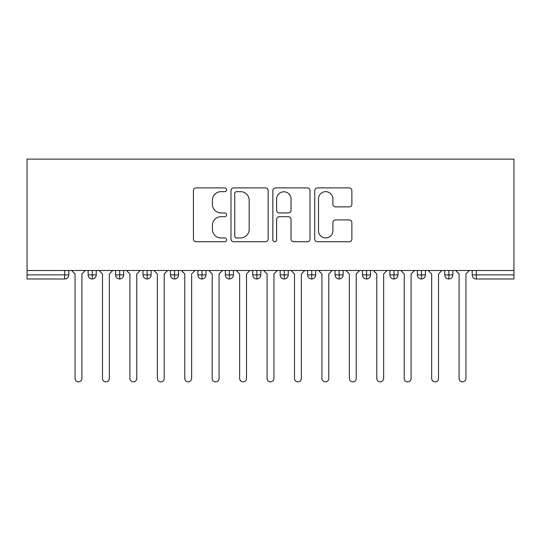 <?xml version="1.0" encoding="UTF-8"?>
<svg xmlns="http://www.w3.org/2000/svg" width="541" height="541" viewBox="0 0 541 541"><rect width="100%" height="100%" fill="white"/><g stroke="black" fill="none" stroke-linecap="round" stroke-linejoin="round"><path stroke-width="0.81" d="M226.611 189.776A1.887 1.887 0 0 0 224.725 187.889L196.119 187.889A2.691 2.691 0 0 0 193.428 190.581L193.428 239.048A2.691 2.691 0 0 0 196.119 241.739L224.725 241.739A1.887 1.887 0 0 0 226.611 239.852A1.887 1.887 0 0 0 224.725 237.972L221.026 237.972A8.615 8.615 0 0 1 212.41 229.357L212.41 225.313A8.615 8.615 0 0 1 221.026 216.698L224.725 216.698A1.887 1.887 0 0 0 226.611 214.818A1.887 1.887 0 0 0 224.725 212.931L221.026 212.931A8.615 8.615 0 0 1 212.41 204.315L212.41 200.278A8.615 8.615 0 0 1 221.026 191.656L224.725 191.656A1.887 1.887 0 0 0 226.611 189.776M349.188 206.872A2.691 2.691 0 0 0 351.88 204.18L351.88 190.581A2.691 2.691 0 0 0 349.188 187.889L317.418 187.889A2.691 2.691 0 0 0 314.727 190.581L314.727 239.048A2.691 2.691 0 0 0 317.418 241.739L349.188 241.739A2.691 2.691 0 0 0 351.88 239.048L351.88 222.621A2.691 2.691 0 0 0 349.188 219.93L335.589 219.93A2.691 2.691 0 0 0 332.898 222.621L332.898 230.77A7.202 7.202 0 0 1 325.696 237.972A7.202 7.202 0 0 1 318.493 230.77L318.493 198.865A7.202 7.202 0 0 1 325.696 191.656A7.202 7.202 0 0 1 332.898 198.865L332.898 204.18A2.691 2.691 0 0 0 335.589 206.872L349.188 206.872M27.05 270.5L27.05 159.128L513.95 159.128L513.95 270.5L27.05 270.5L27.05 274.889L64.697 274.889L64.697 270.5M268.147 190.581A2.691 2.691 0 0 0 265.448 187.889L233.678 187.889A2.691 2.691 0 0 0 230.987 190.581L230.987 239.048A2.691 2.691 0 0 0 233.678 241.739L265.448 241.739A2.691 2.691 0 0 0 268.147 239.048L268.147 190.581M275.552 187.889L307.322 187.889A2.691 2.691 0 0 1 310.013 190.581L310.013 239.048A2.691 2.691 0 0 1 307.322 241.739L293.722 241.739A2.691 2.691 0 0 1 291.031 239.048L291.031 219.396A2.691 2.691 0 0 0 288.339 216.698L279.318 216.698A2.691 2.691 0 0 0 276.627 219.396L276.627 239.852A1.887 1.887 0 0 1 274.74 241.739A1.887 1.887 0 0 1 272.853 239.852L272.853 190.581A2.691 2.691 0 0 1 275.552 187.889M68.815 270.5L68.815 274.889A4.112 4.112 0 0 1 64.697 279L27.05 279L27.05 274.889M513.95 279L476.303 279A4.112 4.112 0 0 1 472.185 274.889L472.185 270.5L472.185 274.889A4.112 4.112 0 0 0 476.303 279L476.303 274.889L513.95 274.889L513.95 279M513.95 270.5L513.95 274.889M92.268 279A4.112 4.112 0 0 1 88.149 274.889L88.149 270.5L88.149 274.889A4.112 4.112 0 0 0 92.268 279A4.112 4.112 0 0 0 96.244 274.889L96.244 270.5L96.244 274.889A4.112 4.112 0 0 1 92.268 279L92.268 274.889L96.244 274.889M92.268 270.5L92.268 274.889L88.149 274.889M64.697 279A4.112 4.112 0 0 0 68.815 274.889A4.112 4.112 0 0 1 64.697 279L64.697 274.889L68.815 274.889M119.696 270.5L119.696 274.889L115.585 274.889L115.585 270.5L115.585 274.889A4.112 4.112 0 0 0 119.696 279A4.112 4.112 0 0 0 123.673 274.889L123.673 270.5L123.673 274.889A4.112 4.112 0 0 1 119.696 279A4.112 4.112 0 0 1 115.585 274.889A4.112 4.112 0 0 0 119.696 279L119.696 274.889L123.673 274.889M147.132 270.5L147.132 274.889L143.013 274.889L143.013 270.5L143.013 274.889A4.112 4.112 0 0 0 147.132 279A4.112 4.112 0 0 0 151.108 274.889L151.108 270.5L151.108 274.889A4.112 4.112 0 0 1 147.132 279A4.112 4.112 0 0 1 143.013 274.889A4.112 4.112 0 0 0 147.132 279L147.132 274.889L151.108 274.889M174.56 270.5L174.56 279A4.112 4.112 0 0 1 170.449 274.889L170.449 270.5L170.449 274.889A4.112 4.112 0 0 0 174.56 279A4.112 4.112 0 0 0 178.537 274.889L178.537 270.5M201.989 270.5L201.989 279A4.112 4.112 0 0 1 197.878 274.889A4.112 4.112 0 0 0 201.989 279A4.112 4.112 0 0 1 197.878 274.889L197.878 270.5M205.965 270.5L205.965 274.889A4.112 4.112 0 0 1 201.989 279A4.112 4.112 0 0 0 205.965 274.889L197.878 274.889M229.425 270.5L229.425 274.889L225.306 274.889L225.306 270.5L225.306 274.889A4.112 4.112 0 0 0 229.425 279A4.112 4.112 0 0 0 233.401 274.889L233.401 270.5L233.401 274.889A4.112 4.112 0 0 1 229.425 279A4.112 4.112 0 0 1 225.306 274.889A4.112 4.112 0 0 0 229.425 279L229.425 274.889L233.401 274.889M256.853 279A4.112 4.112 0 0 1 252.742 274.889L252.742 270.5L252.742 274.889A4.112 4.112 0 0 0 256.853 279A4.112 4.112 0 0 0 260.83 274.889L260.83 270.5L260.83 274.889A4.112 4.112 0 0 1 256.853 279L256.853 274.889L260.83 274.889M284.282 270.5L284.282 274.889L280.17 274.889L280.17 270.5L280.17 274.889A4.112 4.112 0 0 0 284.282 279A4.112 4.112 0 0 0 288.258 274.889L288.258 270.5L288.258 274.889A4.112 4.112 0 0 1 284.282 279A4.112 4.112 0 0 1 280.17 274.889A4.112 4.112 0 0 0 284.282 279L284.282 274.889L288.258 274.889M311.717 270.5L311.717 279A4.112 4.112 0 0 1 307.599 274.889L307.599 270.5L307.599 274.889A4.112 4.112 0 0 0 311.717 279A4.112 4.112 0 0 0 315.694 274.889L315.694 270.5M339.146 270.5L339.146 279A4.112 4.112 0 0 1 335.035 274.889L335.035 270.5L335.035 274.889A4.112 4.112 0 0 0 339.146 279A4.112 4.112 0 0 0 343.122 274.889L343.122 270.5M366.575 270.5L366.575 279A4.112 4.112 0 0 1 362.463 274.889L362.463 270.5L362.463 274.889A4.112 4.112 0 0 0 366.575 279A4.112 4.112 0 0 0 370.551 274.889L370.551 270.5M394.01 270.5L394.01 274.889L389.892 274.889L389.892 270.5L389.892 274.889A4.112 4.112 0 0 0 394.01 279A4.112 4.112 0 0 0 397.987 274.889L397.987 270.5L397.987 274.889A4.112 4.112 0 0 1 394.01 279A4.112 4.112 0 0 1 389.892 274.889A4.112 4.112 0 0 0 394.01 279L394.01 274.889L397.987 274.889M421.439 270.5L421.439 274.889L417.327 274.889L417.327 270.5L417.327 274.889A4.112 4.112 0 0 0 421.439 279A4.112 4.112 0 0 0 425.415 274.889L425.415 270.5L425.415 274.889A4.112 4.112 0 0 1 421.439 279A4.112 4.112 0 0 1 417.327 274.889A4.112 4.112 0 0 0 421.439 279L421.439 274.889L425.415 274.889M448.868 270.5L448.868 274.889L444.756 274.889L444.756 270.5L444.756 274.889A4.112 4.112 0 0 0 448.868 279A4.112 4.112 0 0 0 452.851 274.889L452.851 270.5L452.851 274.889A4.112 4.112 0 0 1 448.868 279A4.112 4.112 0 0 1 444.756 274.889A4.112 4.112 0 0 0 448.868 279L448.868 274.889L452.851 274.889M256.853 270.5L256.853 274.889L252.742 274.889M236.64 191.656A1.887 1.887 0 0 0 234.753 193.543L234.753 236.086A1.887 1.887 0 0 0 236.64 237.972L240.549 237.972A8.615 8.615 0 0 0 249.164 229.357L249.164 200.278A8.615 8.615 0 0 0 240.549 191.656L236.64 191.656M291.031 198.993A7.202 7.202 0 0 0 283.829 191.791A7.202 7.202 0 0 0 276.627 198.993L276.627 210.239A2.691 2.691 0 0 0 279.318 212.931L288.339 212.931A2.691 2.691 0 0 0 291.031 210.239L291.031 198.993M71.628 270.5L75.057 273.929L75.057 378.443A3.429 3.429 0 0 0 78.486 381.872A3.429 3.429 0 0 0 81.914 378.443L81.914 273.929L85.343 270.5M99.057 270.5L102.486 273.929L102.486 378.443A3.429 3.429 0 0 0 105.914 381.872A3.429 3.429 0 0 0 109.343 378.443L109.343 273.929L112.771 270.5M126.486 270.5L129.914 273.929L129.914 378.443A3.429 3.429 0 0 0 133.343 381.872A3.429 3.429 0 0 0 136.772 378.443L136.772 273.929L140.2 270.5M153.921 270.5L157.35 273.929L157.35 378.443A3.429 3.429 0 0 0 160.778 381.872A3.429 3.429 0 0 0 164.207 378.443L164.207 273.929L167.636 270.5M181.35 270.5L184.779 273.929L184.779 378.443A3.429 3.429 0 0 0 188.207 381.872A3.429 3.429 0 0 0 191.636 378.443L191.636 273.929L195.064 270.5M208.779 270.5L212.207 273.929L212.207 378.443A3.429 3.429 0 0 0 215.636 381.872A3.429 3.429 0 0 0 219.064 378.443L219.064 273.929L222.493 270.5M236.214 270.5L239.643 273.929L239.643 378.443A3.429 3.429 0 0 0 243.071 381.872A3.429 3.429 0 0 0 246.5 378.443L246.5 273.929L249.928 270.5M263.643 270.5L267.071 273.929L267.071 378.443A3.429 3.429 0 0 0 270.5 381.872A3.429 3.429 0 0 0 273.929 378.443L273.929 273.929L277.357 270.5M291.072 270.5L294.5 273.929L294.5 378.443A3.429 3.429 0 0 0 297.929 381.872A3.429 3.429 0 0 0 301.357 378.443L301.357 273.929L304.786 270.5M318.507 270.5L321.936 273.929L321.936 378.443A3.429 3.429 0 0 0 325.364 381.872A3.429 3.429 0 0 0 328.793 378.443L328.793 273.929L332.221 270.5M345.936 270.5L349.364 273.929L349.364 378.443A3.429 3.429 0 0 0 352.793 381.872A3.429 3.429 0 0 0 356.221 378.443L356.221 273.929L359.65 270.5M373.364 270.5L376.793 273.929L376.793 378.443A3.429 3.429 0 0 0 380.222 381.872A3.429 3.429 0 0 0 383.65 378.443L383.65 273.929L387.079 270.5M400.8 270.5L404.228 273.929L404.228 378.443A3.429 3.429 0 0 0 407.657 381.872A3.429 3.429 0 0 0 411.086 378.443L411.086 273.929L414.514 270.5M428.229 270.5L431.657 273.929L431.657 378.443A3.429 3.429 0 0 0 435.086 381.872A3.429 3.429 0 0 0 438.514 378.443L438.514 273.929L441.943 270.5M455.657 270.5L459.086 273.929L459.086 378.443A3.429 3.429 0 0 0 462.514 381.872A3.429 3.429 0 0 0 465.943 378.443L465.943 273.929L469.372 270.5M476.303 270.5L476.303 274.889L472.185 274.889A4.112 4.112 0 0 0 476.303 279M170.449 274.889A4.112 4.112 0 0 0 174.56 279A4.112 4.112 0 0 0 178.537 274.889L170.449 274.889M307.599 274.889A4.112 4.112 0 0 0 311.717 279A4.112 4.112 0 0 0 315.694 274.889L307.599 274.889M335.035 274.889A4.112 4.112 0 0 0 339.146 279A4.112 4.112 0 0 0 343.122 274.889L335.035 274.889M362.463 274.889A4.112 4.112 0 0 0 366.575 279A4.112 4.112 0 0 0 370.551 274.889L362.463 274.889"/></g></svg>

